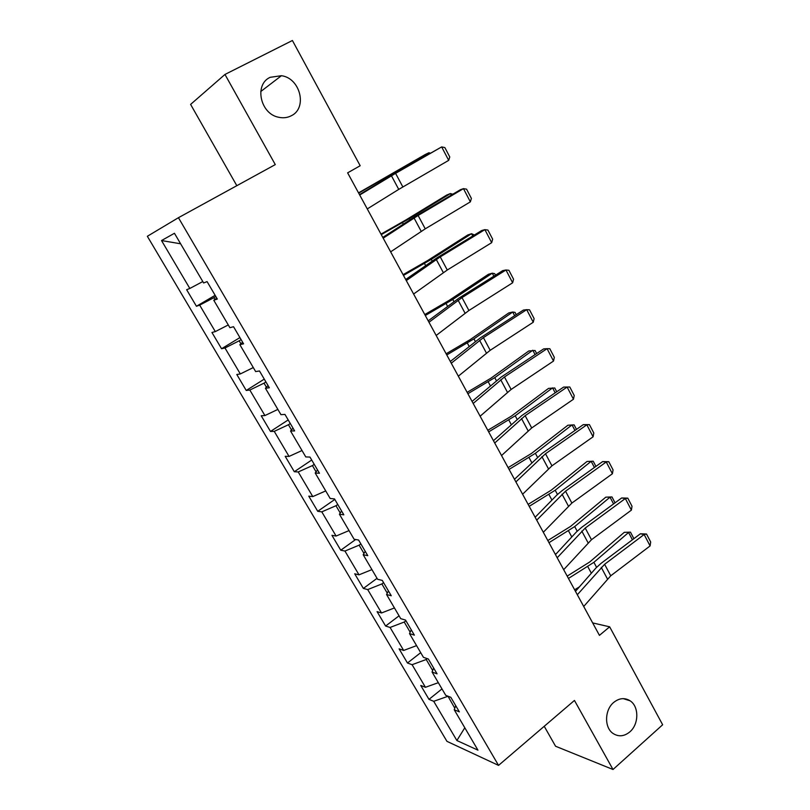 <?xml version="1.0" encoding="UTF-8"?>
<svg xmlns="http://www.w3.org/2000/svg" width="810" height="810" viewBox="0 0 810 810"><rect width="100%" height="100%" fill="white"/><g stroke="black" fill="none" stroke-linecap="round" stroke-linejoin="round"><path stroke-width="1.21" d="M613.686 702.442C619.215 698.038 624.672 697.481 630.069 700.782C639.141 706.442 639.019 724.231 629.856 731.865C624.206 736.482 618.597 737.009 613.038 733.455C604.159 727.603 604.543 709.864 613.686 702.442M270.155 77.314L281.424 75.705C300.368 78.094 307.678 108.125 291.276 115.759C287.439 117.754 283.257 118.26 278.731 117.268C260.314 114.048 253.915 84.523 270.155 77.314M544.229 726.297L555.569 746.243L613.008 769.5L662.651 724.768L609.657 626.818L592.667 622.92M147.349 236.287L446.948 741.352L498.545 765.389L178.443 217.698L147.349 236.287M178.443 217.698L275.289 164.602L224.967 74.449L190.603 104.409L236.824 185.692M455.696 705.642L454.228 709.762L459.351 711.869L450.826 697.319L445.743 695.324L432.064 672.016L437.056 673.839L428.379 659.036L423.438 657.325L409.516 633.602L414.366 635.141L405.537 620.075L400.727 618.658L386.562 594.52L391.27 595.755L382.279 580.416L377.622 579.302L363.194 554.739L367.77 555.66L358.607 540.037L354.102 539.237L339.42 514.228L343.835 514.826L334.51 498.93L330.156 498.464L315.201 473L319.454 473.253L309.967 457.063L305.775 456.931L290.547 431.001L294.627 430.91L284.958 414.416L280.938 414.649L265.437 388.233L269.345 387.777L259.494 370.98L255.646 371.567L239.851 344.665L243.577 343.835L233.543 326.714L229.888 327.685L213.789 300.277L217.323 299.052L207.097 281.607L203.634 282.974L174.444 233.28L161.524 240.55L180.62 243.79M454.228 709.762L477.951 750.161L456.88 740.522L433.714 701.308L428.986 699.364L441.987 688.905M161.524 240.55L189.823 288.461L186.644 289.717L196.435 306.261L199.675 305.137L215.308 331.594L211.947 332.485L221.565 348.735L224.977 347.976L240.327 373.947L236.803 374.493L246.24 390.46L249.834 390.045L264.91 415.56L261.215 415.763L270.489 431.446L274.246 431.365L289.048 456.425L285.201 456.313L294.313 471.724L298.232 471.957L312.781 496.591L308.772 496.155L317.733 511.302L321.793 511.849L336.089 536.048L331.938 535.319L340.747 550.203L344.949 551.053L359.002 574.837L354.709 573.804L363.366 588.435L367.71 589.579L381.53 612.967L377.095 611.651L385.611 626.039L390.086 627.456L403.663 650.44L399.107 648.861L407.47 663.005L412.087 664.696L425.442 687.295L420.755 685.452L428.986 699.364M224.967 74.449L292.41 40.5L360.177 165.736L347.632 172.844L599.44 635.364L609.657 626.818M427.285 658.662L426.212 659.502L432.672 670.518M433.664 668.058L432.064 672.016M425.442 687.295L438.332 682.678M412.087 664.696L426.212 659.502M405.921 620.744L404.22 622.039L410.164 632.175M411.247 629.815L409.516 633.602M403.663 650.44L416.573 645.631M390.086 627.456L404.22 622.039M383.596 582.653L381.864 583.939L387.271 593.153M388.435 590.905L386.562 594.52M381.53 612.967L394.44 607.946M367.71 589.579L381.864 583.939M360.875 543.905L359.113 545.171L363.963 553.433M365.219 551.306L363.194 554.739M359.002 574.837L371.932 569.602M344.949 551.053L359.113 545.171M337.76 504.478L335.968 505.734L340.24 513.003M341.587 510.999L339.42 514.228M336.089 536.048L349.029 530.601M321.793 511.849L335.968 505.734M314.24 464.363L312.417 465.588L316.082 471.845M317.53 469.962L315.201 473M312.781 496.591L325.731 490.921M298.232 471.957L312.417 465.588M290.304 423.529L288.441 424.734L291.489 429.928M293.028 428.176L290.547 431.001M289.048 456.425L302.008 450.522M274.246 431.365L288.441 424.734M265.923 381.955L264.03 383.15L266.439 387.241M268.08 385.621L265.437 388.233M264.91 415.56L277.87 409.414M249.834 390.045L264.03 383.15M241.117 339.633L239.183 340.808L240.914 343.764M242.666 342.276L239.851 344.665M240.327 373.947L253.297 367.558M224.977 347.976L239.183 340.808M215.845 296.541L213.881 297.695L214.923 299.457M216.776 298.12L213.789 300.277M215.308 331.594L228.278 324.952M199.675 305.137L213.881 297.695M189.823 288.461L202.794 281.556M613.008 769.5L574.452 700.437L498.545 765.389M447.991 696.205L454.785 708.203M456.88 740.522L464.808 727.775M433.714 701.308L447.819 696.337M196.435 306.261L215.136 295.316M221.565 348.735L239.922 337.588M246.24 390.46L264.273 379.12M270.489 431.446L288.188 419.934M294.313 471.724L311.698 460.029M317.733 511.302L334.813 499.446M340.747 550.203L355.661 539.521M363.366 588.435L377.055 578.33M385.611 626.039L399.067 615.813M407.47 663.005L420.704 652.668M359.701 195.007L395.584 173.35L441.663 146.914L392.83 174.545L359.488 194.613M367.274 208.919L398.733 189.388L448.689 160.36L441.663 146.914L444.862 147.582L449.773 156.968L448.689 160.36M429.411 153.556L428.976 152.726L358.678 193.134M430.181 153.12L428.976 152.726L425.341 154.457L358.536 192.871M383.201 238.17L418.112 215.48L463.462 188.639L460.394 189.722L415.257 216.442L382.796 237.431M390.643 251.849L425.25 228.835L470.367 201.862L463.462 188.639L466.57 189.175L471.39 198.41L470.367 201.862M406.296 280.584L440.255 256.892L484.886 229.655L481.737 230.516L437.299 257.62L405.699 279.501M413.606 294.02L447.272 270.014L491.68 242.666L484.886 229.655L487.914 230.07L492.652 239.152L491.68 242.666M451.261 195.129L450.431 193.549L409.384 218.599L381.267 234.627M452.79 194.228L450.431 193.549L446.715 195.058L405.8 220.016L380.994 234.12M472.746 236.004L471.531 233.695L431.264 259.372L403.471 275.41M474.407 234.991L471.531 233.695L467.745 234.991L427.599 260.567L403.076 274.671M428.976 322.258L462.014 297.604L505.956 269.993L502.726 270.631L458.966 298.1L428.207 320.841M436.165 335.462L468.909 310.503L512.639 282.781L505.956 269.993L508.893 270.277L513.55 279.207L512.639 282.781M451.271 363.204L483.418 337.618L526.682 309.663L523.361 310.088L480.279 337.902L450.33 361.473M458.339 376.174L490.192 350.305L533.253 322.238L526.682 309.663L529.527 309.825L534.114 318.613L533.253 322.238M473.182 403.451L504.458 376.974L547.064 348.685L543.662 348.897L501.238 377.045L472.078 401.416M480.127 416.208L511.13 389.448L553.524 361.047L547.064 348.685L549.828 348.725L554.334 357.372L553.524 361.047M493.867 276.19L492.288 273.183L452.79 299.457L425.311 315.515M495.507 275.167L494.718 273.669L492.288 273.183L488.43 274.286L449.044 300.439L424.784 314.553M514.644 315.718L512.71 312.032L473.951 338.874L446.776 354.952M516.253 314.675L515.049 312.387L512.71 312.032L508.781 312.933L470.134 339.653L446.138 353.778M535.076 354.588L532.798 350.254L494.758 377.642L467.897 393.731M536.665 353.545L535.056 350.487L528.808 350.963L490.87 378.229L467.137 392.354M494.718 443.009L525.153 415.682L567.111 387.058L563.638 387.069L521.842 415.54L493.452 440.68M501.542 455.544L531.704 427.953L573.47 399.229L567.111 387.058L569.794 386.998L574.229 395.493L573.47 399.229M563.638 387.069L569.794 386.998M555.174 392.83L552.572 387.868L515.231 415.783L488.663 431.882M556.733 391.777L554.749 387.98L548.512 388.395L511.282 416.178L487.802 430.302M515.899 481.909L545.505 453.752L586.835 424.815L583.291 424.632L542.123 453.418L514.471 479.287M522.602 494.232L551.954 465.821L593.092 436.792L586.835 424.815L589.437 424.642L593.801 433.006L593.092 436.792M583.291 424.632L589.437 424.642M574.958 430.464L572.022 424.885L535.38 453.306L509.095 469.415M576.487 429.391L574.118 424.875L567.911 425.23L531.36 453.519L508.123 467.633M536.716 520.152L565.522 491.194L606.245 461.973L602.62 461.599L562.059 490.668L556.814 495.092L535.147 517.256M543.318 532.271L571.87 503.071L612.4 473.749L606.245 461.973L608.776 461.69L613.069 469.921L612.4 473.749M602.62 461.599L608.776 461.69M594.418 467.481L591.168 461.315L555.194 490.232L529.203 506.341M593.193 461.194L586.997 461.487L593.193 461.194L595.927 466.398M528.13 504.377L551.114 490.263L586.997 461.487M557.189 557.756L585.225 528.039L625.34 498.525L621.655 497.978L581.691 527.33L576.548 531.826L555.478 554.597M563.679 569.683L591.472 539.723L631.395 510.128L625.34 498.525L627.801 498.15L632.023 506.25L631.395 510.128M621.655 497.978L627.801 498.15M556.591 553.392L555.255 554.202M613.565 503.921L610.021 497.178L574.695 526.561L548.978 542.68M611.975 496.945L605.789 497.178L611.975 496.945L615.053 502.828M547.813 540.533L570.554 526.419L605.789 497.178M577.327 594.742L604.604 564.297L644.142 534.509L640.386 533.78L601 563.406L595.957 567.982L575.475 591.33M583.716 606.477L610.75 575.788L650.096 545.92L644.142 534.509L646.522 534.033L650.683 542.001L650.096 545.92M640.386 533.78L646.522 534.033M579.363 586.896L574.624 589.781M632.408 539.784L628.58 532.484L593.892 562.322L568.448 578.441M630.453 532.15L624.297 532.322L630.453 532.15L633.886 538.67M567.182 576.112L589.69 562.008L624.297 532.322M391.443 175.78L398.733 189.388M395.584 173.35L402.843 186.938M387.433 177.704L387.119 177.137M380.528 181.875L380.123 181.126M414.052 217.991L421.22 231.366M418.112 215.48L425.25 228.835M436.276 259.473L443.323 272.616M440.255 256.892L447.272 270.014M409.961 219.682L409.384 218.599M403.248 224.066L402.489 222.639M432.115 260.952L431.264 259.372M425.584 265.528L424.47 263.452M458.126 300.247L465.051 313.176M462.014 297.604L468.909 310.503M479.601 340.342L486.415 353.049M483.418 337.618L490.192 350.305M500.722 379.758L507.425 392.253M504.458 376.974L511.13 389.448M453.894 301.512L452.79 299.457M447.545 306.281L446.087 303.578M475.298 341.395L473.951 338.874M469.122 346.346L467.34 343.035M496.348 380.609L494.758 377.642M490.344 385.742L488.248 381.844M521.498 418.527L528.079 430.809M525.153 415.682L531.704 427.953M517.053 419.185L515.231 415.783M511.221 424.491L508.812 420.025M541.92 456.648L548.4 468.737M545.505 453.752L551.954 465.821M537.425 457.123L535.38 453.306M531.745 462.591L529.041 457.579M562.019 494.161L568.387 506.048M565.522 491.194L571.87 503.071M557.462 494.444L555.194 490.232M551.934 500.074L548.947 494.535M581.783 531.056L588.05 542.751M585.225 528.039L591.472 539.723M577.176 531.168L574.695 526.561M571.799 536.949L568.539 530.894M601.233 567.354L607.409 578.877M604.604 564.297L610.75 575.788M596.575 567.304L593.892 562.322M591.351 573.237L587.817 566.686M630.069 700.782L623.224 698.635M281.424 75.705L260.739 91.55"/></g></svg>
